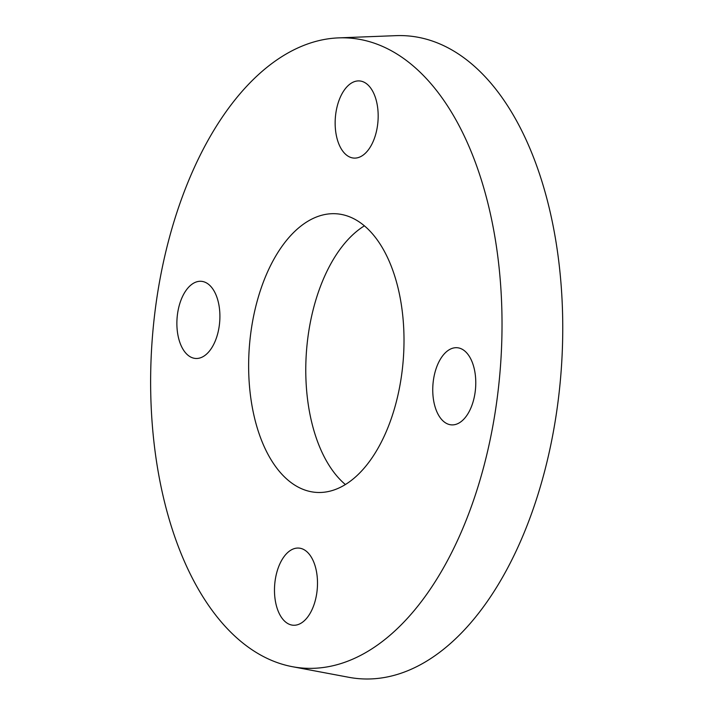 <?xml version="1.0" encoding="UTF-8"?>
<svg xmlns="http://www.w3.org/2000/svg" width="713" height="713" viewBox="0 0 713 713"><rect width="100%" height="100%" fill="white"/><g stroke="black" fill="none" stroke-linecap="round" stroke-linejoin="round"><path stroke-width="1.07" d="M316.92 592.093A38.68 21.381 94.2 0 1 293.15 625.23A38.68 21.381 94.2 0 1 274.665 585.088A38.68 21.381 94.2 0 1 298.827 548.083A38.68 21.381 94.2 0 1 316.92 592.093M193.428 358.095A38.68 21.381 94.2 0 1 177.234 316.367A38.68 21.381 94.2 0 1 201.226 281.305A38.68 21.381 94.2 0 1 219.72 321.447A38.68 21.381 94.2 0 1 195.558 358.452A38.68 21.381 94.2 0 1 193.428 358.095M335.725 114.08A38.68 21.381 94.2 0 1 359.495 80.934A38.68 21.381 94.2 0 1 377.988 121.076A38.68 21.381 94.2 0 1 353.826 158.081A38.68 21.381 94.2 0 1 335.725 114.08M459.225 348.069A38.68 21.381 94.2 0 1 475.419 389.797A38.68 21.381 94.2 0 1 451.418 424.868A38.68 21.381 94.2 0 1 432.934 384.726A38.68 21.381 94.2 0 1 457.095 347.721A38.68 21.381 94.2 0 1 459.225 348.069M292.366 666.691L348.817 677.297A322.312 178.205 -85.8 0 0 561.193 370.359A322.312 178.205 -85.8 0 0 396 35.65L338.613 37.878A315.868 174.64 -85.8 0 0 155.363 308.702A315.868 174.64 -85.8 0 0 292.366 666.691A315.868 174.64 -85.8 0 0 500.499 365.894A315.868 174.64 -85.8 0 0 338.613 37.878M364.405 225.834A139.668 77.227 -85.8 0 0 307.864 337.659A139.668 77.227 -85.8 0 0 345.386 484.537M250.726 333.461A139.668 77.227 -85.8 0 0 316.082 492.38A139.668 77.227 -85.8 0 0 403.335 358.746A139.668 77.227 -85.8 0 0 336.572 213.793A139.668 77.227 -85.8 0 0 250.726 333.461"/></g></svg>
